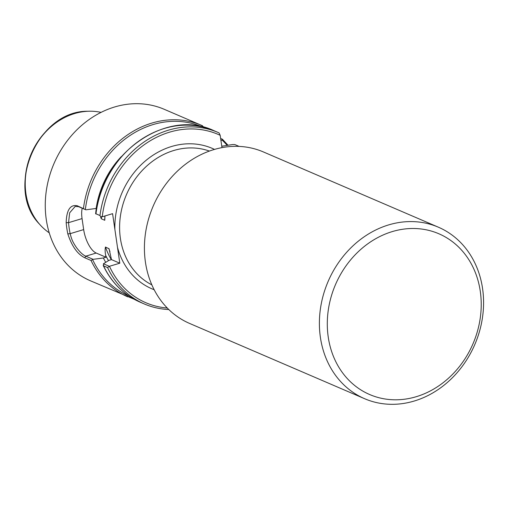 <?xml version="1.0" encoding="UTF-8"?>
<svg xmlns="http://www.w3.org/2000/svg" width="508" height="508" viewBox="0 0 508 508"><rect width="100%" height="100%" fill="white"/><g stroke="black" fill="none" stroke-linecap="round" stroke-linejoin="round"><path stroke-width="0.76" d="M99.981 215.538L95.961 213.804L99.981 215.538A93.351 79.839 113.3 0 1 218.116 132.474A93.351 79.839 113.3 0 1 219.043 132.88L220.18 135.299L221.977 147.625M220.18 135.299A91.599 78.34 113.3 0 0 102.235 216.783L102.121 216.789M109.347 266.313L107.575 267.583L103.556 265.855L103.429 263.766L109.347 266.313L119.805 263.195L112.579 213.665L102.235 216.783M238.951 146.393A93.351 79.839 113.3 0 0 238.855 146.298L234.829 144.57L232.607 144.539L221.774 146.234M220.948 140.57L222.021 139.986L222.326 139.192L220.643 138.468M93.123 259.334L91.046 260.477L84.804 257.791C77.508 254.21 71.844 246.234 67.812 233.877A93.351 79.839 -66.7 0 1 66.173 222.656C66.567 210.033 70.244 204.394 77.21 205.74L85.896 209.81L78.556 206.654L75.178 206.451L69.66 212.82L68.542 222.663A91.599 78.34 113.3 0 0 70.148 233.674C71.685 239.306 72.346 241.541 76.632 247.79C80.086 252.305 83.134 255.105 85.776 256.178L93.123 259.334L103.372 257.988A83.033 71.012 113.3 0 0 105.74 262.344M121.298 156.616A83.033 71.012 113.3 0 0 96.152 208.458L85.896 209.81M83.452 208.426A93.351 79.839 113.3 0 1 201.587 125.362A93.351 79.839 113.3 0 1 202.514 125.774L203.676 127.559M202.527 125.774L164.236 109.303A93.351 79.839 113.3 0 0 54.013 163.512A93.351 79.839 113.3 0 0 90.475 280.81L134.214 299.256M109.461 266.306A91.599 78.34 113.3 0 0 167.278 308.019M107.575 267.583A93.351 79.839 113.3 0 0 144.361 303.981A93.351 79.839 113.3 0 0 168.796 309.531M144.361 303.981L140.335 302.254A93.351 79.839 113.3 0 1 103.556 265.855L103.245 265.538M103.372 257.988L105.918 257.219L105.645 255.359C105.035 251.968 104.978 249.193 105.474 247.034L109.055 248.774L111.474 259.607L108.928 260.375L103.429 263.766M104.953 215.964L104.762 220.281L101.263 218.764L100.267 215.989M96.476 208.363L96.152 208.458M82.226 208.229A20.422 8.592 -106.8 0 0 82.061 218.592L83.668 229.597A20.422 8.592 -106.8 0 0 96.196 253.041L105.918 257.219M111.474 259.607L119.805 263.195M414.331 400.996A93.351 79.839 113.3 0 0 482.6 316.687A93.351 79.839 113.3 0 0 438.366 227.19A93.351 79.839 113.3 0 0 328.143 281.407A93.351 79.839 113.3 0 0 364.604 398.704A93.351 79.839 113.3 0 0 414.331 400.996M416.306 396.685A87.516 74.847 113.3 0 0 464.071 253.041A87.516 74.847 113.3 0 0 332.41 292.697A87.516 74.847 113.3 0 0 416.306 396.685M438.366 227.19L263.392 151.943A93.351 79.839 113.3 0 0 153.168 206.153A93.351 79.839 113.3 0 0 189.63 323.45L364.604 398.704M101.06 112.37A66.453 56.839 113.3 0 0 88.29 111.252A66.453 56.839 113.3 0 0 74.517 113.582A66.453 56.839 113.3 0 0 28.715 161.163A66.453 56.839 113.3 0 0 39.656 224.339A66.453 56.839 113.3 0 0 49.251 232.842M214.509 149.403A76.429 65.367 113.3 0 0 146.92 159.658A76.429 65.367 113.3 0 0 114.897 229.54M218.116 132.474L214.097 130.746A93.351 79.839 113.3 0 0 95.961 213.804M227.171 145.377A92.183 78.842 113.3 0 0 222.021 139.986M202.019 126.822A92.183 78.842 113.3 0 0 85.357 209.474M91.046 260.477A93.351 79.839 113.3 0 0 127.826 296.875M209.391 151.067A72.93 62.37 113.3 0 0 126.441 194.659A72.93 62.37 113.3 0 0 151.854 284.861M117.488 247.32A76.429 65.367 113.3 0 0 154.165 289.725M108.807 248.463A77.305 66.116 113.3 0 0 109.976 251.612M104.946 215.964A77.305 66.116 113.3 0 0 104.692 220.269M105.474 247.034A77.305 66.116 113.3 0 0 111.316 259.658M101.473 216.51A77.305 66.116 113.3 0 0 101.359 218.84M105.645 255.359A79.635 68.11 113.3 0 0 108.49 260.642M92.691 259.759A92.183 78.842 113.3 0 0 129.184 296.183M96.196 253.041L85.776 256.178L84.804 257.791M82.061 218.592L68.542 222.663L66.173 222.656M83.668 229.597L70.148 233.674L67.812 233.877M78.556 206.654L77.21 205.74M88.144 111.258A66.326 56.725 113.3 0 0 88.005 111.265A66.326 56.725 113.3 0 0 31.274 153.733A66.326 56.725 113.3 0 0 39.465 224.123A66.326 56.725 113.3 0 0 39.56 224.231M95.637 213.881C101.073 153.803 166.351 107.702 214.097 130.746M228.016 145.244L222.409 139.217M140.335 302.254C123.838 294.951 111.462 282.683 103.2 265.443M88.29 111.252L88.005 111.265C37.732 110.306 4.197 188.297 39.465 224.123L39.656 224.339"/></g></svg>
